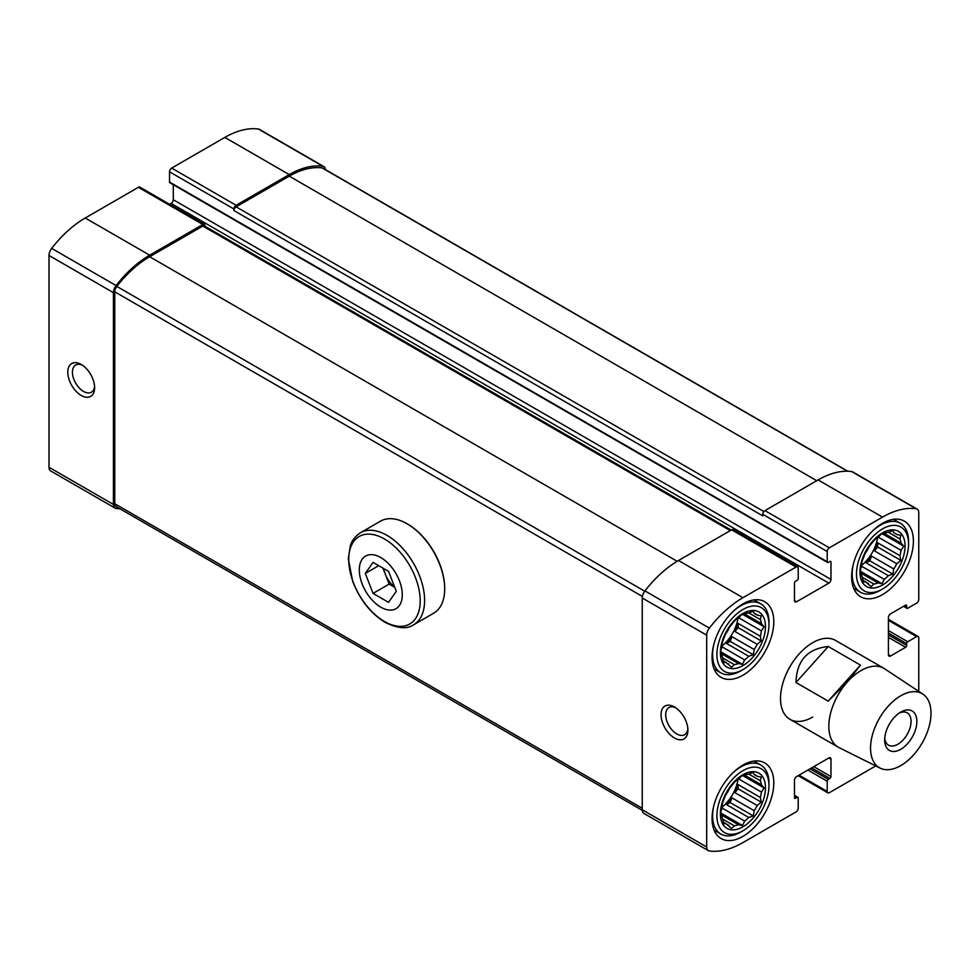 <?xml version="1.0" encoding="UTF-8"?>
<svg xmlns="http://www.w3.org/2000/svg" width="980" height="980" viewBox="0 0 980 980"><rect width="100%" height="100%" fill="white"/><g stroke="black" fill="none" stroke-linecap="round" stroke-linejoin="round"><path stroke-width="1.47" d="M742.926 765.098A43.659 25.21 120 0 0 714.408 803.576A43.659 25.21 120 0 0 721.096 838.549A43.659 25.21 120 0 0 742.926 836.393A43.659 25.21 120 0 0 771.444 797.916A43.659 25.21 120 0 0 764.755 762.942A43.659 25.21 120 0 0 742.926 765.098M882.514 523.32A43.659 25.21 120 0 0 853.997 561.797A43.659 25.21 120 0 0 860.685 596.771A43.659 25.21 120 0 0 882.514 594.615A43.659 25.21 120 0 0 911.045 556.138A43.659 25.21 120 0 0 904.344 521.152A43.659 25.21 120 0 0 882.514 523.32M812.726 717.054A45.558 26.301 -60 0 1 789.941 719.308A45.558 26.301 -60 0 1 789.941 666.706A45.558 26.301 -60 0 1 835.499 640.405L883.825 668.299A45.558 26.301 -60 0 1 884.609 668.789L922.891 694.122A42.753 24.684 -60 0 1 922.156 743.036A42.753 24.684 -60 0 1 880.163 768.124A42.753 24.684 -60 0 1 870.546 748.144A42.753 24.684 -60 0 1 889.693 704.608A42.753 24.684 -60 0 1 922.891 694.122M918.762 691.39L918.762 637.858A3.038 1.752 120 0 0 918.125 636.461A3.038 1.752 120 0 0 916.606 636.62L907.75 641.729A1.519 0.882 120 0 0 906.684 643.591L906.684 645.452A1.519 0.882 120 0 1 905.606 647.314L890.575 655.988L888.419 654.75L888.419 617.547A3.038 1.752 120 0 1 890.575 613.835L905.606 605.15A1.519 0.882 120 0 1 906.365 605.077A1.519 0.882 120 0 1 906.684 605.775L906.684 607.637A1.519 0.882 120 0 0 906.99 608.323A1.519 0.882 120 0 0 907.75 608.249L916.606 603.141A3.038 1.752 120 0 0 918.762 599.417L918.762 512.736A7.975 4.606 120 0 0 917.109 509.086A7.975 4.606 120 0 0 916.08 508.743A90.356 52.16 120 0 0 882.514 517.121L829.362 547.808A3.038 1.752 120 0 0 827.218 551.532L827.218 561.76A1.519 0.882 120 0 0 827.537 562.447A1.519 0.882 120 0 0 828.296 562.373L829.901 561.442A1.519 0.882 120 0 1 830.66 561.369A1.519 0.882 120 0 1 830.979 562.067L830.979 579.425L173.289 199.712L173.289 184.73M796.617 601.745L794.474 600.507A3.038 1.752 120 0 0 795.098 601.892A3.038 1.752 120 0 0 796.617 601.745L828.835 583.149A3.038 1.752 120 0 0 830.979 579.425M794.474 600.507L794.474 583.149A1.519 0.882 120 0 1 795.539 581.287L797.157 580.356A1.519 0.882 120 0 0 798.222 578.494L798.222 568.265A3.038 1.752 120 0 0 797.598 566.881A3.038 1.752 120 0 0 796.079 567.028L742.926 597.714A90.356 52.16 120 0 0 709.361 628.094A7.975 4.606 120 0 0 706.69 635.175L706.69 846.977A7.975 4.606 120 0 0 708.344 850.628A7.975 4.606 120 0 0 709.361 850.971A90.356 52.16 120 0 0 742.926 842.592L796.079 811.906A3.038 1.752 120 0 0 798.222 808.182L798.222 797.953A1.519 0.882 120 0 0 797.916 797.267A1.519 0.882 120 0 0 797.157 797.34L795.539 798.271L794.474 797.647A1.519 0.882 120 0 0 794.78 798.345A1.519 0.882 120 0 0 795.539 798.271M794.474 797.647L794.474 780.288A3.038 1.752 120 0 1 796.617 776.564L828.835 757.969A3.038 1.752 120 0 1 830.354 757.822A3.038 1.752 120 0 1 830.979 759.206L830.979 776.564L813.792 766.654M875.728 765.919L829.362 792.685A3.038 1.752 120 0 1 827.843 792.832A3.038 1.752 120 0 1 827.218 791.448L827.218 781.219A1.519 0.882 120 0 1 828.296 779.357L829.901 778.426A1.519 0.882 120 0 0 830.979 776.564M888.419 654.75A3.038 1.752 120 0 0 889.056 656.135A3.038 1.752 120 0 0 890.575 655.988M742.926 603.913A43.659 25.21 120 0 0 714.408 642.39A43.659 25.21 120 0 0 721.096 677.364A43.659 25.21 120 0 0 742.926 675.208A43.659 25.21 120 0 0 771.444 636.731A43.659 25.21 120 0 0 764.755 601.745A43.659 25.21 120 0 0 742.926 603.913M325.47 169.65A7.975 4.606 120 0 0 323.841 166.576A7.975 4.606 120 0 0 322.824 166.232A90.356 52.16 120 0 0 289.259 174.599L236.107 205.286A3.038 1.752 120 0 0 233.963 209.01L233.963 210.565A3.038 1.752 120 0 1 236.107 206.841L289.259 176.155A88.837 51.291 120 0 1 322.102 167.899A6.076 3.504 120 0 1 322.898 168.156L847.835 471.233M323.841 166.576L259.418 129.372A7.975 4.606 120 0 0 258.389 129.029A90.356 52.16 120 0 0 224.837 137.408L171.684 168.095A3.038 1.752 120 0 0 169.528 171.819L169.528 182.047A1.519 0.882 120 0 0 169.846 182.733L827.537 562.447M204.967 226.27L204.967 225.755A3.038 1.752 120 0 0 204.342 224.359A3.038 1.752 120 0 0 202.823 224.506L149.671 255.192A90.356 52.16 120 0 0 116.106 285.572A7.975 4.606 120 0 0 113.423 292.653L113.423 504.455A7.975 4.606 120 0 0 115.077 508.106A7.975 4.606 120 0 0 116.106 508.449A90.356 52.16 120 0 0 119.915 508.767M204.342 224.359L139.907 187.168A3.038 1.752 120 0 0 138.388 187.315L85.236 218.001A90.356 52.16 120 0 0 51.671 248.381A7.975 4.606 120 0 0 49 255.462L49 467.264A7.975 4.606 120 0 0 50.654 470.915L115.077 508.106M81.218 395.454A18.988 10.964 -120 0 0 94.631 387.713A18.988 10.964 -120 0 0 81.218 364.462A18.988 10.964 -120 0 0 67.792 372.216A18.988 10.964 -120 0 0 81.218 395.454M917.109 509.086L852.686 471.895A7.975 4.606 120 0 0 851.657 471.552A90.356 52.16 120 0 0 818.092 479.918L764.939 510.617A3.038 1.752 120 0 0 762.795 514.329L762.795 515.884L233.963 210.565M828.835 583.149L171.145 203.436A3.038 1.752 120 0 0 173.289 199.712M171.145 203.436L169.614 204.318M797.598 566.881L733.175 529.678A3.038 1.752 120 0 0 731.656 529.825L678.503 560.511A90.356 52.16 120 0 0 644.938 590.891A7.975 4.606 120 0 0 642.255 597.984L642.255 809.774A7.975 4.606 120 0 0 643.909 813.425L708.344 850.628M674.473 737.977A18.988 10.964 -120 0 0 687.899 730.223A18.988 10.964 -120 0 0 674.473 706.984A18.988 10.964 -120 0 0 661.047 714.726A18.988 10.964 -120 0 0 674.473 737.977M731.202 530.094L204.342 225.915A3.038 1.752 120 0 0 202.823 226.061L149.671 256.748A88.837 51.291 120 0 0 116.816 286.417A6.076 3.504 120 0 0 114.77 291.832L114.77 503.745A6.076 3.504 120 0 0 116.032 506.525L642.28 810.35M675.698 707.744A15.692 9.065 -120 0 0 668.948 707.548A15.692 9.065 -120 0 0 666.547 720.116A15.692 9.065 -120 0 0 676.8 733.947A15.692 9.065 -120 0 0 684.653 734.731A15.692 9.065 -120 0 0 687.838 728.789M82.43 365.234A15.692 9.065 -120 0 0 75.693 365.026A15.692 9.065 -120 0 0 73.279 377.606A15.692 9.065 -120 0 0 83.533 391.437A15.692 9.065 -120 0 0 91.385 392.208A15.692 9.065 -120 0 0 94.582 386.267M729.782 626.526A18.988 10.964 -60 0 1 725.065 634.685M738.062 617.853A28.469 16.44 -60 0 1 721.697 646.2M728.875 664.146A28.469 16.44 -60 0 1 727.295 663.411A28.469 16.44 -60 0 1 725.874 662.407L731.582 667.233L734.302 664.624A28.469 16.44 -60 0 0 738.393 663.534L721.648 653.856A28.469 16.44 -60 0 0 722.738 657.948L723.644 662.652L725.874 662.407L723.277 660.912M734.302 664.624L722.738 657.948M721.648 653.856L720.741 651.798L721.648 646.616A28.469 16.44 -60 0 1 722.738 641.251L725.874 633.178A28.469 16.44 -60 0 1 728.875 627.984L734.302 621.234A28.469 16.44 -60 0 1 738.393 617.596L742.436 614.215L764.13 626.747L761.423 623.648L744.665 613.982A28.469 16.44 -60 0 1 748.757 612.88L760.321 619.556A28.469 16.44 -60 0 1 761.423 623.648M754.196 613.37L757.185 615.097A28.469 16.44 -60 0 0 755.764 614.093A28.469 16.44 -60 0 0 754.196 613.37L753.289 611.312L748.757 612.88M760.321 636.253L738.099 623.415A28.469 16.44 120 0 1 734.963 631.5L757.185 644.338L761.227 640.957L760.321 636.253A28.469 16.44 -60 0 0 761.423 630.887L739.189 618.062A28.469 16.44 120 0 0 739.324 616.788M757.185 644.338A28.469 16.44 -60 0 1 754.196 649.52L731.962 636.694A28.469 16.44 120 0 1 726.535 643.444L730.149 641.361L731.962 636.694M738.393 663.534L742.436 664.33L744.665 659.908A28.469 16.44 -60 0 0 748.757 656.282L726.535 643.444M744.665 659.908L722.444 647.07A28.469 16.44 120 0 1 721.403 647.829M742.926 665.592A31.887 18.412 -60 0 1 723.399 637.821A31.887 18.412 -60 0 1 762.452 615.269A31.887 18.412 -60 0 1 742.926 665.592M748.757 656.282L753.289 654.714L754.196 649.52M761.423 630.887L764.13 626.747M760.321 619.556L761.227 615.893L757.185 615.097M744.665 613.982L742.436 614.215M740.782 670.871L742.926 669.622A36.824 21.266 -60 0 1 716.895 654.591A36.824 21.266 -60 0 1 742.926 609.487A36.824 21.266 -60 0 1 768.969 624.529A36.824 21.266 -60 0 1 742.926 669.622L740.782 670.871A39.861 23.018 -60 0 1 720.851 672.844A39.861 23.018 -60 0 1 713.648 645.171M733.15 611.398A39.861 23.018 -60 0 1 760.713 603.803A39.861 23.018 -60 0 1 768.969 622.043L768.969 624.529M729.782 787.712A18.988 10.964 -60 0 1 725.065 795.87M738.062 779.039A28.469 16.44 -60 0 1 721.697 807.385M728.875 825.332A28.469 16.44 -60 0 1 727.295 824.596A28.469 16.44 -60 0 1 725.874 823.592L731.582 828.418L734.302 825.809A28.469 16.44 -60 0 0 738.393 824.719L721.648 815.042A28.469 16.44 -60 0 0 722.738 819.133L723.644 823.837L725.874 823.592L723.277 822.098M734.302 825.809L722.738 819.133M721.648 815.042L720.741 812.984L721.648 807.802A28.469 16.44 -60 0 1 722.738 802.448L725.874 794.364A28.469 16.44 -60 0 1 728.875 789.17L734.302 782.42A28.469 16.44 -60 0 1 738.393 778.782L742.436 775.413L764.13 787.932L761.423 784.833L744.665 775.168A28.469 16.44 -60 0 1 748.757 774.065L760.321 780.742A28.469 16.44 -60 0 1 761.423 784.833M754.196 774.555L757.185 776.283A28.469 16.44 -60 0 0 755.764 775.278A28.469 16.44 -60 0 0 754.196 774.555L753.289 772.497L748.757 774.065M760.321 797.438L738.099 784.6A28.469 16.44 120 0 1 734.963 792.685L757.185 805.523L761.227 802.142L760.321 797.438A28.469 16.44 -60 0 0 761.423 792.085L739.189 779.247A28.469 16.44 120 0 0 739.324 777.973M757.185 805.523A28.469 16.44 -60 0 1 754.196 810.705L731.962 797.879A28.469 16.44 120 0 1 726.535 804.629L730.149 802.547L731.962 797.879M738.393 824.719L742.436 825.515L744.665 821.093A28.469 16.44 -60 0 0 748.757 817.467L726.535 804.629M744.665 821.093L722.444 808.255A28.469 16.44 120 0 1 721.403 809.014M742.926 826.789A31.887 18.412 -60 0 1 723.399 799.006A31.887 18.412 -60 0 1 762.452 776.454A31.887 18.412 -60 0 1 742.926 826.789M748.757 817.467L753.289 815.899L754.196 810.705M761.423 792.085L764.13 787.932M760.321 780.742L761.227 777.091L757.185 776.283M744.665 775.168L742.436 775.413M869.37 545.934A18.988 10.964 -60 0 1 864.666 554.092M877.651 537.26A28.469 16.44 -60 0 1 861.298 565.607M868.464 583.553A28.469 16.44 -60 0 1 866.884 582.818A28.469 16.44 -60 0 1 865.475 581.814L871.183 586.64L873.891 584.031A28.469 16.44 -60 0 0 877.982 582.941L861.236 573.263A28.469 16.44 -60 0 0 862.339 577.355L863.233 582.059L865.475 581.814L862.878 580.319M873.891 584.031L862.339 577.355M861.236 573.263L860.33 571.205L861.236 566.024A28.469 16.44 -60 0 1 862.339 560.67L865.475 552.585A28.469 16.44 -60 0 1 868.464 547.391L873.891 540.642A28.469 16.44 -60 0 1 877.982 537.003L882.024 533.635L903.732 546.154L901.012 543.055L884.254 533.39A28.469 16.44 -60 0 1 888.358 532.287L899.91 538.963A28.469 16.44 -60 0 1 901.012 543.055M893.785 532.777L896.774 534.504A28.469 16.44 -60 0 0 895.365 533.5A28.469 16.44 -60 0 0 893.785 532.777L892.878 530.719L888.358 532.287M899.91 555.66L877.688 542.822A28.469 16.44 120 0 1 874.552 550.907L896.774 563.745L900.816 560.364L899.91 555.66A28.469 16.44 -60 0 0 901.012 550.307L878.778 537.469A28.469 16.44 120 0 0 878.925 536.195M896.774 563.745A28.469 16.44 -60 0 1 893.785 568.927L871.551 556.101A28.469 16.44 120 0 1 866.124 562.851L869.75 560.768L871.551 556.101M877.982 582.941L882.024 583.737L884.254 579.315A28.469 16.44 -60 0 0 888.358 575.689L866.124 562.851M884.254 579.315L862.033 566.477A28.469 16.44 120 0 1 860.991 567.236M882.514 584.999A31.887 18.412 -60 0 1 862.988 557.228A31.887 18.412 -60 0 1 902.041 534.676A31.887 18.412 -60 0 1 882.514 584.999M888.358 575.689L892.878 574.121L893.785 568.927M901.012 550.307L903.732 546.154M899.91 538.963L900.816 535.313L896.774 534.504M884.254 533.39L882.024 533.635M880.371 590.279L882.514 589.029A36.824 21.266 -60 0 1 856.483 573.998A36.824 21.266 -60 0 1 882.514 528.894A36.824 21.266 -60 0 1 908.558 543.937A36.824 21.266 -60 0 1 882.514 589.029L880.371 590.279A39.861 23.018 -60 0 1 860.44 592.251A39.861 23.018 -60 0 1 853.237 564.578M872.739 530.805A39.861 23.018 -60 0 1 900.302 523.21A39.861 23.018 -60 0 1 908.558 541.45L908.558 543.937M740.782 832.057L742.926 830.807A36.824 21.266 -60 0 1 716.895 815.777A36.824 21.266 -60 0 1 742.926 770.672A36.824 21.266 -60 0 1 768.969 785.715A36.824 21.266 -60 0 1 742.926 830.807L740.782 832.057A39.861 23.018 -60 0 1 720.851 834.029A39.861 23.018 -60 0 1 713.648 806.356M733.15 772.583A39.861 23.018 -60 0 1 760.713 764.988A39.861 23.018 -60 0 1 768.969 783.228L768.969 785.715M734.963 631.5L738.099 627.604L738.099 623.415M738.099 627.604L761.227 640.957M730.149 641.361L753.289 654.714M721.268 648.527L722.444 647.07M720.741 651.798L742.436 664.33M739.189 618.062L739.863 616.322M874.552 550.907L877.688 547.012L877.688 542.822M877.688 547.012L900.816 560.364M869.75 560.768L892.878 574.121M860.869 567.935L862.033 566.477M860.33 571.205L882.024 583.737M878.778 537.469L879.452 535.729M734.963 792.685L738.099 788.79L738.099 784.6M738.099 788.79L761.227 802.142M730.149 802.547L753.289 815.899M721.268 809.713L722.444 808.255M720.741 812.984L742.436 825.515M739.189 779.247L739.863 777.508M828.186 701.117L847.431 681.896L860.465 665.102L828.259 646.506C807.398 648.711 796.642 660.716 795.981 682.521L828.186 701.117L860.465 665.102M880.163 768.124L839.088 747.642A45.558 26.301 -60 0 1 838.268 747.201A45.558 26.301 -60 0 1 828.835 726.352A45.558 26.301 -60 0 1 847.431 681.896A45.558 26.301 -60 0 1 883.825 668.299M884.67 739.986A22.773 13.157 -60 0 1 900.767 712.092A22.773 13.157 -60 0 1 916.876 721.39A22.773 13.157 -60 0 1 900.767 749.296A22.773 13.157 -60 0 1 884.67 739.986M828.259 646.506L795.981 682.521M899.248 713.06A18.669 10.78 -60 0 1 907.198 712.852A18.669 10.78 -60 0 1 907.198 734.4A18.669 10.78 -60 0 1 888.529 745.18A18.669 10.78 -60 0 1 884.744 738.185M380.791 607.171A30.368 17.53 60 0 1 362.196 559.237A30.368 17.53 60 0 1 399.399 580.711A30.368 17.53 60 0 1 380.791 607.171M396.3 591.32L388.546 602.345L373.049 593.39L365.295 573.423L373.049 562.398L388.546 571.352L396.3 591.32M360.456 532.74L380.534 521.152A53.153 30.686 60 0 1 407.104 523.786A53.153 30.686 60 0 1 444.687 588.882A53.153 30.686 60 0 1 433.675 613.211L413.597 624.799A53.153 30.686 60 0 0 413.597 563.427A53.153 30.686 60 0 0 360.456 532.74C352.653 537.861 350.84 544.206 350.338 545.664L348.329 558.882L352.604 581.091C359.734 599.589 370.575 613.345 385.128 622.361C397.623 628.523 407.104 629.344 413.597 624.799M407.374 523.945A52.393 30.245 60 0 1 407.643 524.092A52.393 30.245 60 0 1 444.687 588.257A52.393 30.245 60 0 1 444.687 588.563M394.744 587.326L389.158 584.092L373.049 593.39M389.158 584.092L382.96 568.118M378.721 565.668L365.295 573.423M394.634 587.032A18.988 10.964 60 0 1 385.275 574.109A18.988 10.964 60 0 1 383.756 568.584M322.824 166.232L258.389 129.029M289.259 174.599L224.837 137.408M236.107 205.286L171.684 168.095M233.963 209.01L169.528 171.819M202.823 224.506L138.388 187.315M149.671 255.192L85.236 218.001M116.106 285.572L51.671 248.381M113.423 292.653L49 255.462M113.423 504.455L49 467.264M916.08 508.743L851.657 471.552M882.514 517.121L818.092 479.918M829.362 547.808L764.939 510.617M827.218 551.532L762.795 514.329M827.218 561.76L169.528 182.047M830.979 562.067L829.901 561.442M796.079 567.028L731.656 529.825M742.926 597.714L678.503 560.511M709.361 628.094L644.938 590.891M706.69 635.175L642.255 597.984M706.69 846.977L642.255 809.774M797.157 797.34L794.474 795.785M830.979 759.206L828.835 757.969M829.901 778.426L811.648 767.891M828.296 779.357L810.043 768.822M827.218 781.219L807.888 770.06M827.218 791.448L799.031 775.168M916.606 636.62L888.419 620.34M907.75 641.729L888.419 630.569M906.684 643.591L888.419 633.056M906.684 645.452L888.419 634.905M905.606 647.314L888.419 637.392M906.684 605.775L905.606 605.15M906.684 607.637L903.989 606.081M763.873 511.548L236.107 206.841M816.744 480.702L289.259 176.155M847.492 471.221L322.102 167.899M642.255 808.28L114.77 503.745M642.402 596.452L114.77 291.832M644.705 591.197L116.816 286.417M677.168 561.295L149.671 256.748M730.308 530.609L202.823 226.061M384.479 621.504A50.531 29.18 60 0 1 353.523 541.756A50.531 29.18 60 0 1 415.422 577.49A50.531 29.18 60 0 1 384.479 621.504M797.916 797.267L794.474 795.27M827.843 792.832L798.149 775.682M918.125 636.461L888.419 619.311M906.99 608.323L903.548 606.338M760.713 603.803L753.951 599.895M720.851 672.844L714.089 668.936M900.302 523.21L893.552 519.302M860.44 592.251L853.69 588.343M760.713 764.988L753.951 761.08M720.851 834.029L714.089 830.121M838.268 747.201L789.941 719.308M444.687 588.257L444.687 588.882"/></g></svg>
